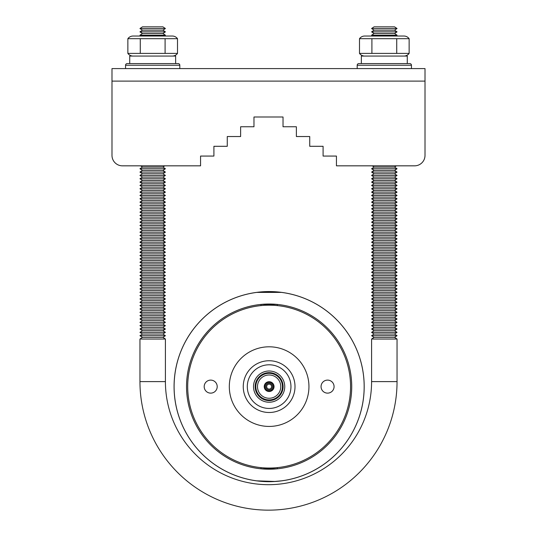 <?xml version="1.0" encoding="UTF-8"?>
<svg xmlns="http://www.w3.org/2000/svg" width="537" height="537" viewBox="0 0 537 537"><rect width="100%" height="100%" fill="white"/><g stroke="black" fill="none" stroke-linecap="round" stroke-linejoin="round"><path stroke-width="0.81" d="M266.667 386.62A2.463 2.463 0 0 1 269.131 384.15A2.463 2.463 0 0 1 271.594 386.62A2.463 2.463 0 0 1 269.131 389.083A2.463 2.463 0 0 1 266.667 386.62M265.681 386.62A3.45 3.45 0 0 1 269.131 383.17A3.45 3.45 0 0 1 272.581 386.62A3.45 3.45 0 0 1 269.131 390.07A3.45 3.45 0 0 1 265.681 386.62M273.534 386.62A4.403 4.403 0 0 1 269.131 391.023A4.403 4.403 0 0 1 264.728 386.62A4.403 4.403 0 0 1 269.131 382.216A4.403 4.403 0 0 1 273.534 386.62M274.031 386.62A4.893 4.893 0 0 1 269.131 391.513A4.893 4.893 0 0 1 264.238 386.62A4.893 4.893 0 0 1 269.131 381.72A4.893 4.893 0 0 1 274.031 386.62M257.492 386.62A11.639 11.639 0 0 1 269.131 374.98A11.639 11.639 0 0 1 280.77 386.62A11.639 11.639 0 0 1 269.131 398.259A11.639 11.639 0 0 1 257.492 386.62M255.162 386.62A13.969 13.969 0 0 1 269.131 372.651A13.969 13.969 0 0 1 283.1 386.62A13.969 13.969 0 0 1 269.131 400.582A13.969 13.969 0 0 1 255.162 386.62M255.82 386.62A13.311 13.311 0 0 1 269.131 373.309A13.311 13.311 0 0 1 282.442 386.62A13.311 13.311 0 0 1 269.131 399.924A13.311 13.311 0 0 1 255.82 386.62M253.524 386.62A15.607 15.607 0 0 1 269.131 371.007A15.607 15.607 0 0 1 284.744 386.62A15.607 15.607 0 0 1 269.131 402.226A15.607 15.607 0 0 1 253.524 386.62M290.96 386.62A21.829 21.829 0 0 1 269.131 408.442A21.829 21.829 0 0 1 247.302 386.62A21.829 21.829 0 0 1 269.131 364.791A21.829 21.829 0 0 1 290.96 386.62M295.008 386.62A25.877 25.877 0 0 1 269.131 412.497A25.877 25.877 0 0 1 243.254 386.62A25.877 25.877 0 0 1 269.131 360.743A25.877 25.877 0 0 1 295.008 386.62M275.058 481.467L256.753 480.843L269.138 481.649M273.877 481.535L281.482 480.843M279.676 481.065L279.173 481.118M364.167 386.62A95.036 95.036 0 0 1 269.131 481.649A95.036 95.036 0 0 1 174.102 386.62A95.036 95.036 0 0 1 269.131 291.584A95.036 95.036 0 0 1 364.167 386.62M186.534 386.62A82.597 82.597 0 0 0 269.131 469.21A82.597 82.597 0 0 0 351.728 386.62A82.597 82.597 0 0 0 269.131 304.023A82.597 82.597 0 0 0 186.534 386.62M260.989 305.6L260.989 304.425L277.273 304.425L277.273 305.6M260.989 467.633L260.989 468.808L277.273 468.808L277.273 467.633M187.702 386.62A81.429 81.429 0 0 0 269.131 468.042A81.429 81.429 0 0 0 350.56 386.62A81.429 81.429 0 0 0 269.131 305.191A81.429 81.429 0 0 0 187.702 386.62M204.188 386.62A6.511 6.511 0 0 0 210.699 393.131A6.511 6.511 0 0 0 217.21 386.62A6.511 6.511 0 0 0 210.699 380.109A6.511 6.511 0 0 0 204.188 386.62M321.052 386.62A6.511 6.511 0 0 0 327.563 393.131A6.511 6.511 0 0 0 334.074 386.62A6.511 6.511 0 0 0 327.563 380.109A6.511 6.511 0 0 0 321.052 386.62M229.312 386.62A39.819 39.819 0 0 0 269.131 426.432A39.819 39.819 0 0 0 308.95 386.62A39.819 39.819 0 0 0 269.131 346.801A39.819 39.819 0 0 0 229.312 386.62M273.877 291.705L281.516 292.397L256.753 292.397L269.138 291.584M174.069 386.62A95.062 95.062 0 0 1 269.131 291.557A95.062 95.062 0 0 1 364.193 386.62A95.062 95.062 0 0 1 269.131 481.682A95.062 95.062 0 0 1 174.069 386.62M396.42 165.832L394.541 167.081L374.094 167.081L371.591 168.752L374.094 170.424L394.541 170.424L397.044 172.088L394.541 173.76L374.094 173.76L371.591 175.431L374.094 177.096L394.541 177.096L397.044 178.767L394.541 180.439L374.094 180.439L371.591 182.11L374.094 183.775L394.541 183.775L397.044 185.446L394.541 187.118L374.094 187.118L371.591 188.782L374.094 190.454L394.541 190.454L397.044 192.125L394.541 193.79L374.094 193.79L371.591 195.461L374.094 197.133L394.541 197.133L397.044 198.804L394.541 200.469L374.094 200.469L371.591 202.14L374.094 203.812L394.541 203.812L397.044 205.476L394.541 207.148L374.094 207.148L371.591 208.819L374.094 210.491L394.541 210.491L397.044 212.155L394.541 213.827L374.094 213.827L371.591 215.498L374.094 217.163L394.541 217.163L397.044 218.834L394.541 220.506L374.094 220.506L371.591 222.17L374.094 223.842L394.541 223.842L397.044 225.513L394.541 227.185L374.094 227.185L371.591 228.849L374.094 230.521L394.541 230.521L397.044 232.192L394.541 233.857L374.094 233.857L371.591 235.528L374.094 237.2L394.541 237.2L397.044 238.864L394.541 240.536L374.094 240.536L371.591 242.207L374.094 243.879L394.541 243.879L397.044 245.543L394.541 247.215L374.094 247.215L371.591 248.886L374.094 250.551L394.541 250.551L397.044 252.222L394.541 253.894L374.094 253.894L371.591 255.565L374.094 257.23L394.541 257.23L397.044 258.901L394.541 260.573L374.094 260.573L371.591 262.237L374.094 263.909L394.541 263.909L397.044 265.58L394.541 267.245L374.094 267.245L371.591 268.916L374.094 270.588L394.541 270.588L397.044 272.259L394.541 273.924L374.094 273.924L371.591 275.595L374.094 277.267L394.541 277.267L397.044 278.931L394.541 280.603L374.094 280.603L371.591 282.274L374.094 283.945L394.541 283.945L397.044 285.61L394.541 287.282L374.094 287.282L371.591 288.953L374.094 290.618L394.541 290.618L397.044 292.289L394.541 293.961L374.094 293.961L371.591 295.625L374.094 297.297L394.541 297.297L397.044 298.968L394.541 300.639L374.094 300.639L371.591 302.304L374.094 303.976L394.541 303.976L397.044 305.647L394.541 307.312L374.094 307.312L371.591 308.983L374.094 310.655L394.541 310.655L397.044 312.319L394.541 313.991L374.094 313.991L371.591 315.662L374.094 317.333L394.541 317.333L397.044 318.998L394.541 320.67L374.094 320.67L371.591 322.341L374.094 324.006L394.541 324.006L397.044 325.677L394.541 327.348L374.094 327.348L371.591 329.02L374.094 330.685L394.541 330.685L397.044 332.356L394.541 334.027L374.094 334.027L371.591 335.692L374.094 337.364L394.541 337.364L397.044 339.035L397.044 381.606A128.544 128.544 0 0 1 268.5 510.15A128.544 128.544 0 0 1 139.956 381.606L139.956 339.035L142.459 337.364L139.956 335.692L142.459 334.027L139.956 332.356L142.459 330.685L139.956 329.02L142.459 327.348L139.956 325.677L142.459 324.006L139.956 322.341L142.459 320.67L139.956 318.998L142.459 317.333L139.956 315.662L142.459 313.991L139.956 312.319L142.459 310.655L139.956 308.983L142.459 307.312L139.956 305.647L142.459 303.976L139.956 302.304L142.459 300.639L139.956 298.968L142.459 297.297L139.956 295.625L142.459 293.961L139.956 292.289L142.459 290.618L139.956 288.953L142.459 287.282L139.956 285.61L142.459 283.945L139.956 282.274L142.459 280.603L139.956 278.931L142.459 277.267L139.956 275.595L142.459 273.924L139.956 272.259L142.459 270.588L139.956 268.916L142.459 267.245L139.956 265.58L142.459 263.909L139.956 262.237L142.459 260.573L139.956 258.901L142.459 257.23L139.956 255.565L142.459 253.894L139.956 252.222L142.459 250.551L139.956 248.886L142.459 247.215L139.956 245.543L142.459 243.879L139.956 242.207L142.459 240.536L139.956 238.864L142.459 237.2L139.956 235.528L142.459 233.857L139.956 232.192L142.459 230.521L139.956 228.849L142.459 227.185L139.956 225.513L142.459 223.842L139.956 222.17L142.459 220.506L139.956 218.834L142.459 217.163L139.956 215.498L142.459 213.827L139.956 212.155L142.459 210.491L139.956 208.819L142.459 207.148L139.956 205.476L142.459 203.812L139.956 202.14L142.459 200.469L139.956 198.804L142.459 197.133L139.956 195.461L142.459 193.79L139.956 192.125L142.459 190.454L139.956 188.782L142.459 187.118L139.956 185.446L142.459 183.775L139.956 182.11L142.459 180.439L139.956 178.767L142.459 177.096L139.956 175.431L142.459 173.76L139.956 172.088L142.459 170.424L139.956 168.752L142.459 167.081L140.58 165.832L122.423 165.832A10.431 10.431 0 0 1 111.991 155.394L111.991 68.588L425.009 68.588L425.009 81.107L111.991 81.107M374.094 337.364L371.591 339.035L371.591 381.606A103.091 103.091 0 0 1 268.5 484.689A103.091 103.091 0 0 1 165.409 381.606L139.956 381.606M164.161 36.033L165.409 35.2L139.956 35.2L141.204 36.033L172.424 36.033A6.424 6.424 0 0 1 177.505 38.698A6.424 6.424 0 0 0 172.424 36.033L132.948 36.033A6.424 6.424 0 0 0 127.866 38.698L127.866 53.398L177.505 53.398A6.424 6.424 0 0 1 172.424 56.063M177.505 53.398L177.505 38.698L127.866 38.698A6.424 6.424 0 0 1 132.948 36.033L141.204 36.033L139.956 35.2L142.459 33.529L139.956 31.858L165.409 31.858L162.906 33.529L142.459 33.529M162.906 33.529L165.409 35.2M165.409 31.858L162.906 30.186L142.459 30.186L139.956 31.858M162.906 30.186L165.409 28.521L139.956 28.521L142.459 30.186M165.409 28.521L162.906 26.85L142.459 26.85L139.956 28.521M127.866 53.398A6.424 6.424 0 0 0 132.948 56.063M404.052 36.033L395.796 36.033L404.052 36.033A6.424 6.424 0 0 1 409.134 38.698L359.495 38.698A6.424 6.424 0 0 1 364.576 36.033L404.052 36.033L364.576 36.033A6.424 6.424 0 0 0 359.495 38.698L359.495 53.398L409.134 53.398A6.424 6.424 0 0 1 404.052 56.063M395.796 36.033L397.044 35.2L371.591 35.2L372.839 36.033L371.591 35.2L374.094 33.529L371.591 31.858L397.044 31.858L394.541 33.529L374.094 33.529M394.541 33.529L397.044 35.2M397.044 31.858L394.541 30.186L374.094 30.186L371.591 31.858M394.541 30.186L397.044 28.521L371.591 28.521L374.094 30.186M397.044 28.521L394.541 26.85L374.094 26.85L371.591 28.521M359.495 53.398A6.424 6.424 0 0 0 364.576 56.063M127.222 63.581A1.671 1.671 0 0 0 125.557 65.246L179.814 65.246A1.671 1.671 0 0 0 178.143 63.581L175.639 63.581L175.639 56.063L129.726 56.063L129.726 63.581L127.222 63.581L178.143 63.581A1.671 1.671 0 0 1 179.814 65.246L179.814 68.588M358.857 63.581L409.778 63.581A1.671 1.671 0 0 1 411.443 65.246L357.186 65.246A1.671 1.671 0 0 1 358.857 63.581L361.361 63.581L361.361 56.063L407.274 56.063L407.274 63.581L409.778 63.581A1.671 1.671 0 0 1 411.443 65.246L411.443 68.588M361.361 63.581L407.274 63.581M125.557 65.246L125.557 68.588M357.186 65.246L357.186 68.588M374.094 167.081L372.215 165.832L374.094 167.081M394.541 167.081L397.044 168.752L371.591 168.752L374.094 170.424L371.591 172.088L397.044 172.088M394.541 170.424L397.044 168.752M374.094 173.76L371.591 172.088M394.541 173.76L397.044 175.431L371.591 175.431M394.541 177.096L397.044 175.431M374.094 177.096L371.591 178.767L397.044 178.767M374.094 180.439L371.591 178.767L374.094 180.439M394.541 180.439L397.044 182.11L371.591 182.11L374.094 183.775L371.591 185.446L397.044 185.446M394.541 183.775L397.044 182.11M374.094 187.118L371.591 185.446L374.094 187.118M394.541 187.118L397.044 188.782L371.591 188.782M394.541 190.454L397.044 188.782M374.094 190.454L371.591 192.125L397.044 192.125M374.094 193.79L371.591 192.125M394.541 193.79L397.044 195.461L371.591 195.461M394.541 197.133L397.044 195.461M374.094 197.133L371.591 198.804L397.044 198.804M374.094 200.469L371.591 198.804M394.541 200.469L397.044 202.14L371.591 202.14L374.094 203.812L371.591 205.476L397.044 205.476M394.541 203.812L397.044 202.14M374.094 207.148L371.591 205.476M394.541 207.148L397.044 208.819L371.591 208.819M394.541 210.491L397.044 208.819M374.094 210.491L371.591 212.155L397.044 212.155M374.094 213.827L371.591 212.155M394.541 213.827L397.044 215.498L371.591 215.498M394.541 217.163L397.044 215.498M374.094 217.163L371.591 218.834L397.044 218.834M374.094 220.506L371.591 218.834L374.094 220.506M394.541 220.506L397.044 222.17L371.591 222.17M394.541 223.842L397.044 222.17M374.094 223.842L371.591 225.513L397.044 225.513M374.094 227.185L371.591 225.513L374.094 227.185M394.541 227.185L397.044 228.849L371.591 228.849L374.094 230.521L371.591 232.192L397.044 232.192M394.541 230.521L397.044 228.849M374.094 233.857L371.591 232.192L374.094 233.857M394.541 233.857L397.044 235.528L371.591 235.528L374.094 237.2L371.591 238.864L397.044 238.864M394.541 237.2L397.044 235.528M374.094 240.536L371.591 238.864M394.541 240.536L397.044 242.207L371.591 242.207M394.541 243.879L397.044 242.207M374.094 243.879L371.591 245.543L397.044 245.543M374.094 247.215L371.591 245.543M394.541 247.215L397.044 248.886L371.591 248.886M394.541 250.551L397.044 248.886M374.094 250.551L371.591 252.222L397.044 252.222M374.094 253.894L371.591 252.222L374.094 253.894M394.541 253.894L397.044 255.565L371.591 255.565M394.541 257.23L397.044 255.565M374.094 257.23L371.591 258.901L397.044 258.901M374.094 260.573L371.591 258.901M394.541 260.573L397.044 262.237L371.591 262.237M394.541 263.909L397.044 262.237M374.094 263.909L371.591 265.58L397.044 265.58M374.094 267.245L371.591 265.58M394.541 267.245L397.044 268.916L371.591 268.916M394.541 270.588L397.044 268.916M374.094 270.588L371.591 272.259L397.044 272.259M374.094 273.924L371.591 272.259M394.541 273.924L397.044 275.595L371.591 275.595L374.094 277.267L371.591 278.931L397.044 278.931M394.541 277.267L397.044 275.595M374.094 280.603L371.591 278.931L374.094 280.603M394.541 280.603L397.044 282.274L371.591 282.274L374.094 283.945L371.591 285.61L397.044 285.61M394.541 283.945L397.044 282.274M374.094 287.282L371.591 285.61L374.094 287.282M394.541 287.282L397.044 288.953L371.591 288.953M394.541 290.618L397.044 288.953M374.094 290.618L371.591 292.289L397.044 292.289M374.094 293.961L371.591 292.289M394.541 293.961L397.044 295.625L371.591 295.625M394.541 297.297L397.044 295.625M374.094 297.297L371.591 298.968L397.044 298.968M374.094 300.639L371.591 298.968L374.094 300.639M394.541 300.639L397.044 302.304L371.591 302.304L374.094 303.976L371.591 305.647L397.044 305.647M394.541 303.976L397.044 302.304M374.094 307.312L371.591 305.647M394.541 307.312L397.044 308.983L371.591 308.983M394.541 310.655L397.044 308.983M374.094 310.655L371.591 312.319L397.044 312.319M374.094 313.991L371.591 312.319M394.541 313.991L397.044 315.662L371.591 315.662M394.541 317.333L397.044 315.662M374.094 317.333L371.591 318.998L397.044 318.998M374.094 320.67L371.591 318.998M394.541 320.67L397.044 322.341L371.591 322.341M394.541 324.006L397.044 322.341M374.094 324.006L371.591 325.677L397.044 325.677M374.094 327.348L371.591 325.677L374.094 327.348M394.541 327.348L397.044 329.02L371.591 329.02L374.094 330.685L371.591 332.356L397.044 332.356M394.541 330.685L397.044 329.02M374.094 334.027L371.591 332.356L374.094 334.027M394.541 334.027L397.044 335.692L371.591 335.692M394.541 337.364L397.044 335.692M397.044 339.035L371.591 339.035M162.906 167.081L142.459 167.081L140.58 165.832L122.423 165.832L200.556 165.832L164.785 165.832L162.906 167.081L165.409 168.752L139.956 168.752L142.459 170.424L162.906 170.424L165.409 168.752M142.459 173.76L162.906 173.76L165.409 172.088L162.906 170.424L165.409 172.088L139.956 172.088M162.906 173.76L165.409 175.431L139.956 175.431M165.409 175.431L162.906 177.096L142.459 177.096M165.409 178.767L139.956 178.767L142.459 180.439L162.906 180.439L165.409 178.767L162.906 177.096M165.409 182.11L139.956 182.11L142.459 183.775L162.906 183.775L165.409 182.11L162.906 180.439M165.409 185.446L139.956 185.446L142.459 187.118L162.906 187.118L165.409 185.446L162.906 183.775M162.906 187.118L165.409 188.782L139.956 188.782M165.409 188.782L162.906 190.454L142.459 190.454M162.906 190.454L165.409 192.125L139.956 192.125M165.409 192.125L162.906 193.79L142.459 193.79M162.906 193.79L165.409 195.461L139.956 195.461M165.409 195.461L162.906 197.133L142.459 197.133M162.906 197.133L165.409 198.804L139.956 198.804M165.409 198.804L162.906 200.469L142.459 200.469M165.409 202.14L139.956 202.14L142.459 203.812L162.906 203.812L165.409 202.14L162.906 200.469M162.906 203.812L165.409 205.476L139.956 205.476M165.409 205.476L162.906 207.148L142.459 207.148M162.906 207.148L165.409 208.819L139.956 208.819M165.409 208.819L162.906 210.491L142.459 210.491M162.906 210.491L165.409 212.155L139.956 212.155M165.409 212.155L162.906 213.827L142.459 213.827M162.906 213.827L165.409 215.498L139.956 215.498M165.409 215.498L162.906 217.163L142.459 217.163M165.409 218.834L139.956 218.834L142.459 220.506L162.906 220.506L165.409 218.834L162.906 217.163M162.906 220.506L165.409 222.17L139.956 222.17M165.409 222.17L162.906 223.842L142.459 223.842M165.409 225.513L139.956 225.513L142.459 227.185L162.906 227.185L165.409 225.513L162.906 223.842M165.409 228.849L139.956 228.849L142.459 230.521L162.906 230.521L165.409 228.849L162.906 227.185M165.409 232.192L139.956 232.192L142.459 233.857L162.906 233.857L165.409 232.192L162.906 230.521M165.409 235.528L139.956 235.528L142.459 237.2L162.906 237.2L165.409 235.528L162.906 233.857M162.906 237.2L165.409 238.864L139.956 238.864M165.409 238.864L162.906 240.536L142.459 240.536M162.906 240.536L165.409 242.207L139.956 242.207M165.409 242.207L162.906 243.879L142.459 243.879M162.906 243.879L165.409 245.543L139.956 245.543M165.409 245.543L162.906 247.215L142.459 247.215M162.906 247.215L165.409 248.886L139.956 248.886M165.409 248.886L162.906 250.551L142.459 250.551M165.409 252.222L139.956 252.222L142.459 253.894L162.906 253.894L165.409 252.222L162.906 250.551M162.906 253.894L165.409 255.565L139.956 255.565M165.409 255.565L162.906 257.23L142.459 257.23M162.906 257.23L165.409 258.901L139.956 258.901M165.409 258.901L162.906 260.573L142.459 260.573M162.906 260.573L165.409 262.237L139.956 262.237M165.409 262.237L162.906 263.909L142.459 263.909M162.906 263.909L165.409 265.58L139.956 265.58M165.409 265.58L162.906 267.245L142.459 267.245M162.906 267.245L165.409 268.916L139.956 268.916M165.409 268.916L162.906 270.588L142.459 270.588M162.906 270.588L165.409 272.259L139.956 272.259M165.409 272.259L162.906 273.924L142.459 273.924M162.906 273.924L165.409 275.595L139.956 275.595M165.409 275.595L162.906 277.267L142.459 277.267M165.409 278.931L139.956 278.931L142.459 280.603L162.906 280.603L165.409 278.931L162.906 277.267M165.409 282.274L139.956 282.274L142.459 283.945L162.906 283.945L165.409 282.274L162.906 280.603M165.409 285.61L139.956 285.61L142.459 287.282L162.906 287.282L165.409 285.61L162.906 283.945M162.906 287.282L165.409 288.953L139.956 288.953M165.409 288.953L162.906 290.618L142.459 290.618M162.906 290.618L165.409 292.289L139.956 292.289M165.409 292.289L162.906 293.961L142.459 293.961M162.906 293.961L165.409 295.625L139.956 295.625M165.409 295.625L162.906 297.297L142.459 297.297M165.409 298.968L139.956 298.968L142.459 300.639L162.906 300.639L165.409 298.968L162.906 297.297M165.409 302.304L139.956 302.304L142.459 303.976L162.906 303.976L165.409 302.304L162.906 300.639M162.906 303.976L165.409 305.647L139.956 305.647M165.409 305.647L162.906 307.312L142.459 307.312M162.906 307.312L165.409 308.983L139.956 308.983M165.409 308.983L162.906 310.655L142.459 310.655M162.906 310.655L165.409 312.319L139.956 312.319M165.409 312.319L162.906 313.991L142.459 313.991M162.906 313.991L165.409 315.662L139.956 315.662M165.409 315.662L162.906 317.333L142.459 317.333M162.906 317.333L165.409 318.998L139.956 318.998M165.409 318.998L162.906 320.67L142.459 320.67M162.906 320.67L165.409 322.341L139.956 322.341M165.409 322.341L162.906 324.006L142.459 324.006M165.409 325.677L139.956 325.677L142.459 327.348L162.906 327.348L165.409 325.677L162.906 324.006M162.906 327.348L165.409 329.02L139.956 329.02M165.409 329.02L162.906 330.685L142.459 330.685M165.409 332.356L139.956 332.356L142.459 334.027L162.906 334.027L165.409 332.356L162.906 330.685M162.906 334.027L165.409 335.692L139.956 335.692M165.409 335.692L162.906 337.364L142.459 337.364M162.906 337.364L165.409 339.035L139.956 339.035M165.409 339.035L165.409 381.606A103.091 103.091 0 0 0 268.5 484.689A103.091 103.091 0 0 0 371.591 381.606L397.044 381.606M425.009 81.107L425.009 155.394A10.431 10.431 0 0 1 414.577 165.832L336.444 165.832L336.444 156.066L323.093 156.066L323.093 146.299L309.735 146.299L309.735 136.532L296.377 136.532L296.377 126.766L283.026 126.766L283.026 116.999L253.974 116.999L253.974 126.766L240.623 126.766L240.623 136.532L227.265 136.532L227.265 146.299L213.907 146.299L213.907 156.066L200.556 156.066L200.556 165.832L164.785 165.832L200.556 165.832M253.974 116.999L283.026 116.999M396.729 38.698L396.729 53.398M409.134 38.698L409.134 53.398M371.906 38.698L371.906 53.398M140.271 38.698L140.271 53.398M165.094 38.698L165.094 53.398M140.58 165.832L122.423 165.832"/></g></svg>
